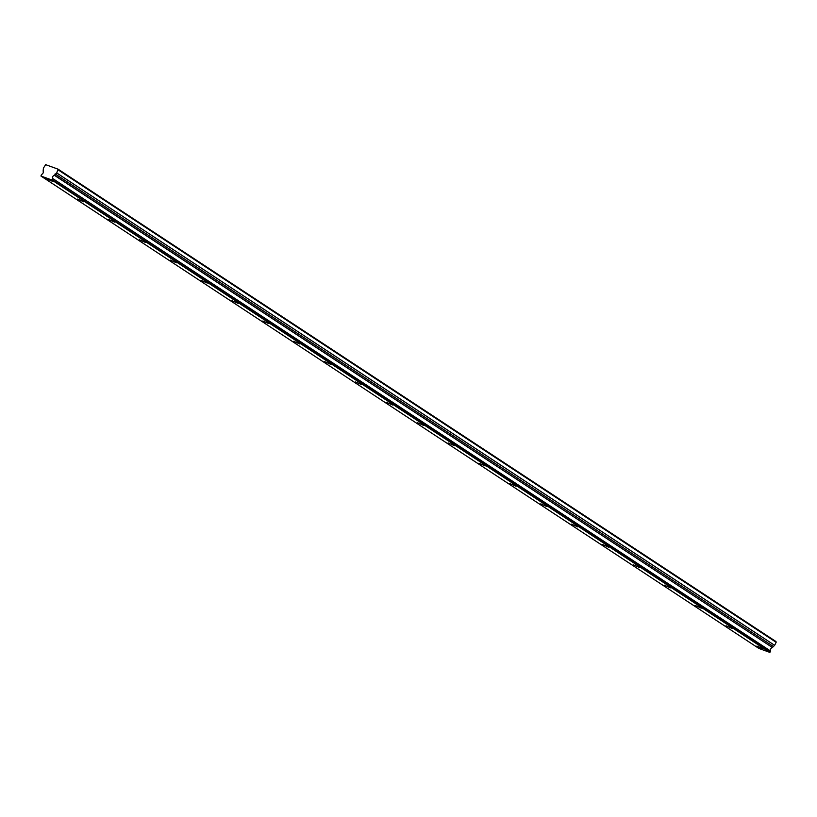 <?xml version="1.0" encoding="UTF-8"?>
<svg xmlns="http://www.w3.org/2000/svg" width="817" height="817" viewBox="0 0 817 817"><rect width="100%" height="100%" fill="white"/><g stroke="black" fill="none" stroke-linecap="round" stroke-linejoin="round"><path stroke-width="1.23" d="M52.707 178.688L51.767 179.954L40.942 176.033L41.504 174.44A2.094 1.491 -56.7 0 0 43.046 173.071A2.094 1.491 -56.7 0 0 43.127 171.182L43.424 168.118L45.66 164.666L58.078 169.17L56.72 172.949L54.341 175.246A2.094 1.491 -56.7 0 0 52.799 176.615A2.094 1.491 -56.7 0 0 52.717 178.514L770.625 651.067L52.717 178.514M52.87 181.497L46.692 178.78L52.87 181.497M763.068 648.8L756.889 646.073L763.068 648.8M732.185 628.477L726.007 625.761L732.185 628.477M701.313 608.165L695.134 605.438L701.313 608.165M670.43 587.842L664.252 585.125L670.43 587.842M639.558 567.529L633.369 564.802L639.558 567.529M608.675 547.206L602.497 544.49L608.675 547.206M577.803 526.894L571.614 524.167L577.803 526.894M546.92 506.571L540.742 503.854L546.92 506.571M516.048 486.258L509.859 483.541L516.048 486.258M485.165 465.945L478.987 463.219L485.165 465.945M454.283 445.622L448.104 442.906L454.283 445.622M423.41 425.31L417.232 422.583L423.41 425.31M392.528 404.987L386.349 402.27L392.528 404.987M361.655 384.674L355.466 381.947L361.655 384.674M330.773 364.351L324.594 361.635L330.773 364.351M299.9 344.039L293.712 341.312L299.9 344.039M269.018 323.716L262.839 320.999L269.018 323.716M238.145 303.403L231.957 300.676L238.145 303.403M207.263 283.08L201.084 280.364L207.263 283.08M176.38 262.768L170.202 260.051L176.38 262.768M145.508 242.455L139.329 239.728L145.508 242.455M114.625 222.132L108.447 219.416L114.625 222.132M83.753 201.819L77.564 199.093L83.753 201.819M58.232 169.916L776.15 642.295L775.997 641.549L58.078 169.17M776.15 642.295L774.639 645.328L772.402 647.503L54.484 175.124M54.341 175.246L772.402 647.503M772.259 647.626A2.094 1.491 -56.7 0 0 770.717 648.994A2.094 1.491 -56.7 0 0 770.635 650.883M770.625 651.067L769.675 652.334L758.86 648.412L40.942 176.033M51.767 179.954L769.675 652.334M774.639 645.328L56.72 172.949M52.206 179.699L770.114 652.078M773.025 646.247L55.107 173.878"/></g></svg>
